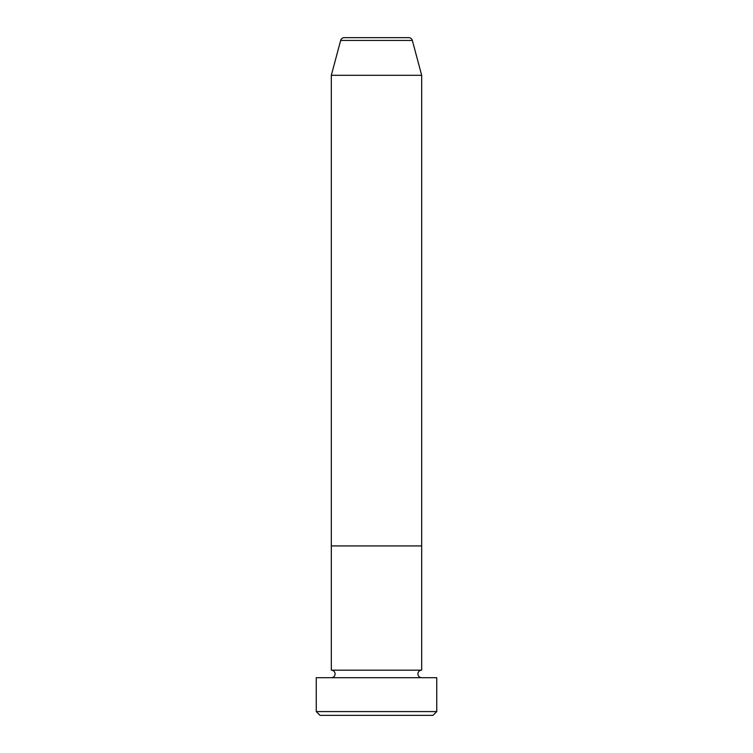 <?xml version="1.0" encoding="UTF-8"?>
<svg xmlns="http://www.w3.org/2000/svg" width="753" height="753" viewBox="0 0 753 753"><rect width="100%" height="100%" fill="white"/><g stroke="black" fill="none" stroke-linecap="round" stroke-linejoin="round"><path stroke-width="1.13" d="M432.975 715.35L320.025 715.35L316.26 711.585L436.74 711.585L432.975 715.35M408.7 37.65L344.3 37.65L408.7 37.65A3.765 3.765 0 0 1 412.343 40.436L421.68 75.3L421.68 545.925L331.32 545.925L331.32 670.17A3.765 3.765 0 0 1 335.085 673.935A3.765 3.765 0 0 1 331.32 677.7M344.3 37.65A3.765 3.765 0 0 0 340.657 40.436L331.32 75.3L331.32 545.925L421.68 545.925L421.68 670.17A3.765 3.765 0 0 0 417.915 673.935A3.765 3.765 0 0 0 421.68 677.7M421.68 670.17L331.32 670.17M436.74 711.585L436.74 677.7L316.26 677.7L316.26 711.585M421.68 75.3L331.32 75.3M412.343 40.436L340.657 40.436"/></g></svg>
